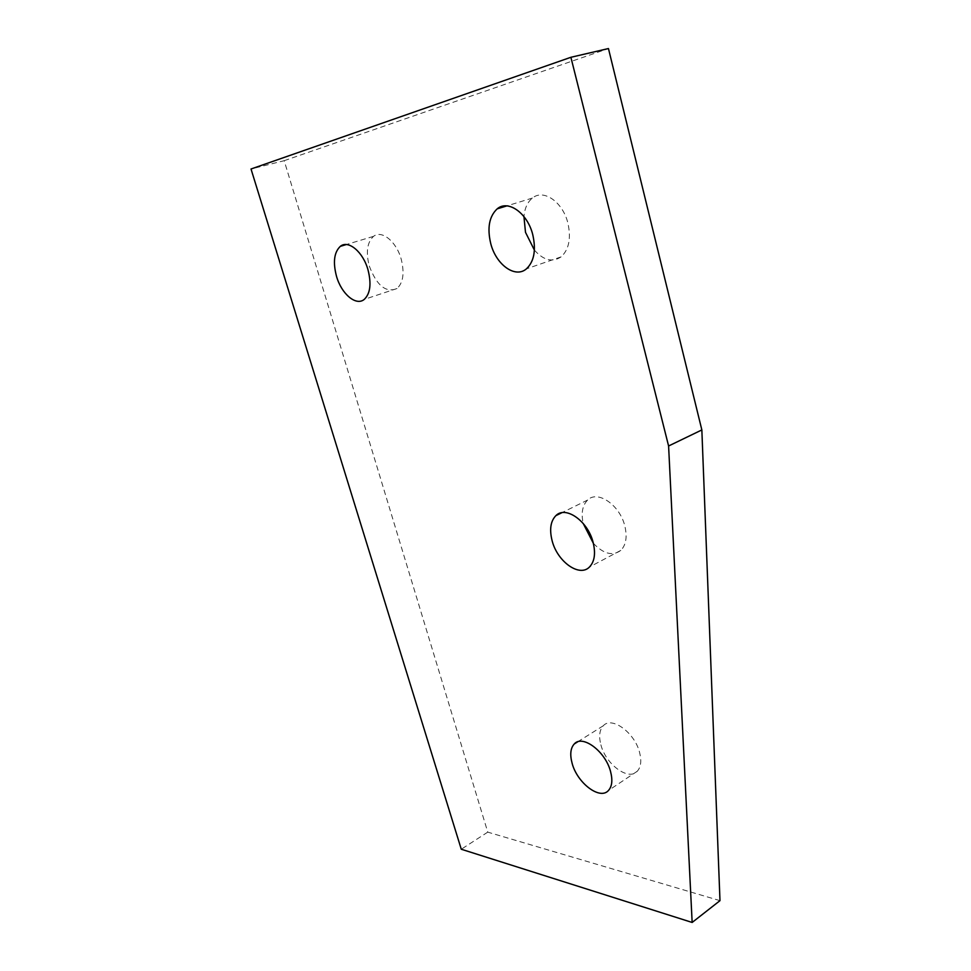 <?xml version="1.0" encoding="UTF-8"?>
<svg xmlns="http://www.w3.org/2000/svg" width="971" height="971" viewBox="0 0 971 971"><rect width="100%" height="100%" fill="white"/><g stroke="black" fill="none" stroke-linecap="round" stroke-linejoin="round"><path stroke-width="0.73" stroke-dasharray="4.86 3.64" d="M600.891 744.806C605.686 764.274 628.54 781.279 637.243 771.265C640.921 767.187 641.71 760.948 639.61 752.549C634.803 732.644 611.694 715.943 603.307 725.75C599.483 729.925 598.682 736.273 600.891 744.806M534.402 250.117C543.566 260.374 552.475 262.619 561.117 256.866C568.945 249.62 571.215 238.381 567.901 223.148C562.889 201.992 543.505 188.605 532.424 198.06C527.52 202.029 524.692 208.207 523.939 216.594M593.366 543.311C603.549 553.992 612.701 556.347 620.809 550.399C626.052 545.022 627.387 536.89 624.826 526.003C619.886 505.029 597.578 489.821 587.649 500.029C582.479 505.223 580.986 513.028 583.195 523.454M369.296 266.054C376.772 285.68 386.009 293.169 397.018 288.521C403.232 282.755 404.628 272.972 401.205 259.16C396.447 241.548 381.7 229.605 373.532 236.354C367.147 242.277 365.739 252.181 369.296 266.054M719.984 900.651L487.758 832.135L284.187 160.688L251.016 169.003M487.758 832.135L461.274 849.237M284.187 160.688L608.453 48.55M637.243 771.265L608.465 790.479M561.117 256.866L526.44 268.833M620.809 550.399L589.433 567.052M397.018 288.521L364.246 299.396M373.532 236.354L346.307 244.546M587.649 500.029L561.821 512.724M532.424 198.06L506.85 205.888M603.307 725.75L577.648 741.844"/><path stroke-width="1.46" d="M610.577 771.629C612.774 780.138 612.07 786.425 608.465 790.479C599.944 800.444 577.077 782.905 572.089 763.182C569.795 754.54 570.511 748.143 574.237 743.992C582.43 734.222 605.564 751.457 610.577 771.629M523.939 216.594L525.493 232.312L534.402 250.117M532.751 234.642C536.235 250.154 534.135 261.551 526.44 268.833C515.273 278.665 496.06 264.731 490.743 243.587C487.054 227.954 489.202 216.387 497.176 208.862C508.051 199.346 527.496 213.11 532.751 234.642M583.195 523.454L593.366 543.311M593.123 542.401C595.806 553.458 594.568 561.675 589.433 567.052C579.384 577.539 557.305 561.566 552.123 540.726C549.307 529.523 550.557 521.16 555.885 515.637C565.608 505.43 587.953 521.111 593.123 542.401M367.973 269.707C371.553 283.738 370.315 293.63 364.246 299.396C356.102 306.338 341.513 294.019 336.536 276.407C332.822 262.328 334.073 252.314 340.311 246.355C348.273 239.594 363.02 251.829 367.973 269.707M461.274 849.237L251.016 169.003L570.887 57.289L668.594 445.992L692.153 922.45L461.274 849.237M668.594 445.992L701.851 429.935L608.453 48.55L570.887 57.289M701.851 429.935L719.984 900.651L692.153 922.45M346.307 244.546L340.311 246.355M561.821 512.724L555.885 515.637M506.85 205.888L497.176 208.862M577.648 741.844L574.237 743.992"/></g></svg>
